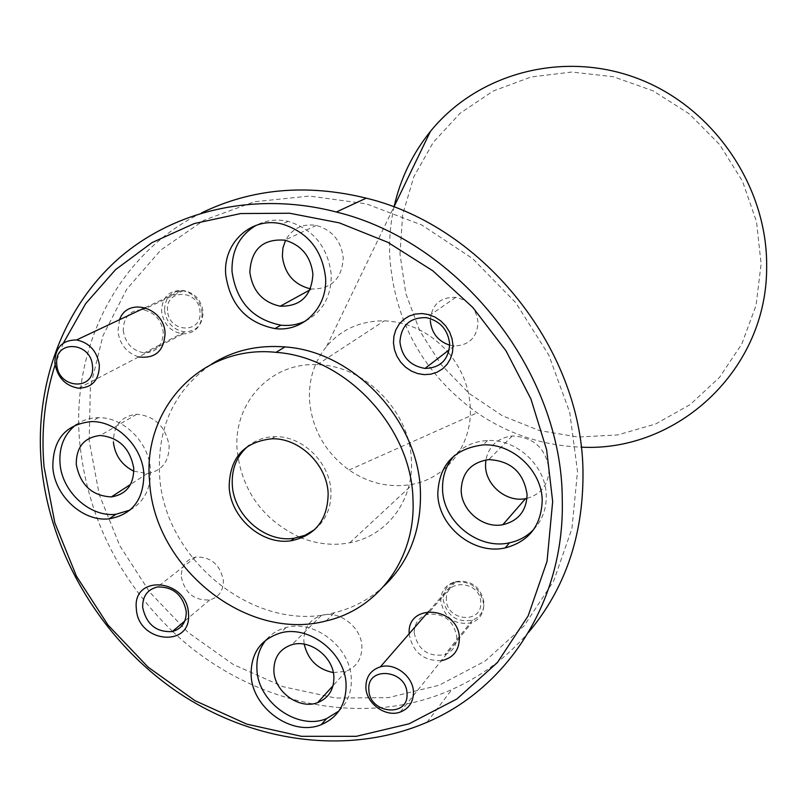 <?xml version="1.0" encoding="UTF-8"?>
<svg xmlns="http://www.w3.org/2000/svg" width="807" height="807" viewBox="0 0 807 807"><rect width="100%" height="100%" fill="white"/><g stroke="black" fill="none" stroke-linecap="round" stroke-linejoin="round"><path stroke-width="0.61" stroke-dasharray="4.04 3.03" d="M314.659 529.594C325.957 520.192 331.395 507.472 330.951 491.433C330.174 462.693 302.322 435.609 274.804 436.678C265.039 436.88 256.444 439.785 249.02 445.393M399.979 254.134L402.653 214.591L413.87 176.723L433.268 142.355L460.101 113.262L493.208 91.03L531.056 76.978L571.77 72.045L613.209 76.705L653.135 90.878L689.299 113.908L719.662 144.604L742.501 181.252L756.542 221.794L761.102 263.95L756.058 305.379L741.845 343.893L719.42 377.494L690.126 404.6L655.617 423.998L617.698 434.923L578.256 437.071L539.177 430.514L502.257 415.696L469.109 393.423L441.217 364.724L419.791 330.92L405.81 293.506L399.979 254.134M394.119 206.572C390.497 222.853 389.035 239.346 389.731 256.081C394.361 321.761 423.504 374.014 477.159 412.861C508.753 434.277 543.424 445.706 581.171 447.149M63.4 343.056L55.088 364.875M89.184 440.793L90.364 387.088L102.953 335.762L126.709 289.249L160.865 249.988L204.07 220.19L254.427 201.75L309.464 196.051L366.307 203.828L421.768 224.992L472.609 258.583L515.824 302.817L548.831 355.141L569.742 412.458L577.509 471.419L571.931 528.635L553.683 580.99L524.106 625.828L485.138 661.064L439.069 685.264L388.359 697.652L335.551 698.025L283.096 686.717L233.304 664.514L188.283 632.587L149.9 592.388L119.769 545.683L99.2 494.429L89.184 440.793M201.508 212.937C117.348 254.003 70.945 347.908 79.701 442.337C87.247 515.764 118.185 578.78 172.537 631.377M119.577 319.693L117.883 331.233C119.759 344.387 126.699 352.952 138.713 356.936M123.209 330.497C125.337 343.368 132.378 350.823 144.342 352.871C156.608 352.377 162.913 345.487 163.256 332.191C161.309 319.673 154.54 312.198 142.94 309.777C130.119 309.878 123.542 316.788 123.209 330.497M164.527 310.503C166.494 322.84 173.243 329.962 184.763 331.889C196.585 331.364 202.698 324.727 203.102 311.986C201.296 299.982 194.82 292.84 183.653 290.55C171.296 290.691 164.921 297.339 164.527 310.503M409.189 633.737L409.199 633.949C412.488 651.975 423.191 660.893 441.288 660.721M414.203 632.819C417.895 649.897 428.093 657.191 444.798 654.709C452.687 651.542 456.691 645.56 456.792 636.753C453.463 620.19 443.628 612.735 427.296 614.399C418.672 617.345 414.304 623.488 414.203 632.819M443.144 599.349C446.624 615.731 456.399 622.681 472.458 620.19C480.054 617.103 483.918 611.323 484.059 602.859C480.922 586.982 471.5 579.88 455.804 581.575C447.502 584.45 443.275 590.381 443.144 599.349M449.701 345.184L454.25 345.951C469.008 345.446 476.937 337.649 478.047 322.558C476.493 308.809 469.079 300.416 455.804 297.349C440.017 296.996 431.513 304.794 430.302 320.722M181.313 576.813C184.823 593.135 194.316 600.832 209.8 599.894C218.929 597.19 223.448 590.694 223.357 580.435C220.109 564.497 210.899 556.699 195.728 557.042C186.003 559.523 181.192 566.111 181.313 576.813M129.967 510.105C144.352 501.742 151.181 488.185 150.465 469.422C149.043 442.418 123.41 416.987 98.434 417.673C90.152 417.744 82.788 420.043 76.322 424.573M338.9 711.017C347.585 702.705 351.731 691.982 351.307 678.869C350.813 647.537 314.569 619.181 286.082 627.553C278.012 629.652 271.364 633.757 266.139 639.85M533.709 529.473C542.173 520.303 546.359 509.146 546.258 496.002C546.379 466.406 516.894 438.675 487.499 440.551C474.213 441.258 463.238 446.21 454.563 455.42M305.601 320.984C322.861 311.613 331.415 296.179 331.243 274.683C327.995 247.144 313.651 229.38 288.2 221.39C276.831 218.858 266.219 220.14 256.364 225.224M299.548 537.169C262.527 519.526 241.707 490.495 237.117 450.074C233.132 403.318 270.345 362.202 317.212 364.683C364.643 365.127 410.612 411.943 411.429 460.999C413.507 501.258 386.382 536.221 349.744 542.788C333.705 545.784 317.655 544.19 301.596 537.997M448.49 352.74C462.149 369.273 469.422 387.844 470.33 408.453C471.944 445.363 446.695 477.774 412.801 484.2C390.366 488.306 369.122 483.585 349.048 470.017C325.08 452.334 311.895 428.961 309.495 399.899C308.627 379.391 314.337 361.536 326.623 346.324C341.432 329.236 360.648 320.742 384.283 320.843C408.665 321.983 429.657 332.141 447.26 351.317M384.142 585.922C369.909 599.117 353.315 608.044 334.36 612.705C255.809 634.009 163.609 560.129 159.574 474.788C157.214 426.984 174.473 390.144 211.353 364.27M310.413 288.835L311.573 289.007C331.364 289.219 341.926 278.889 343.247 258.008C341.22 240.89 332.242 230.035 316.324 225.425C302.534 223.347 292.275 228.31 285.527 240.315M526.981 498.353C541.093 494.207 548.447 484.634 549.053 469.634C545.946 448.278 533.669 437.061 512.223 435.972C497.697 437.878 488.921 445.868 485.875 459.929M333.311 672.594L346.102 671.313C356.654 666.925 361.919 658.673 361.889 646.548C361.627 627.11 339.001 609.799 321.408 615.459C309.636 619.514 303.795 628.028 303.866 641.01L304.209 644.157M133.861 471.197L147.247 473.548C161.763 471.086 169.056 461.836 169.117 445.807C165.677 426.55 154.904 416.029 136.786 414.253C121.211 416.14 113.414 425.491 113.404 442.307M172.648 631.478C248.132 703.613 361.96 729.901 451.829 689.531C481.406 676.417 506.967 657.372 528.504 632.395M167.584 310.614C165.142 288.25 199.238 289.4 199.995 311.865C202.224 334.3 168.35 332.837 167.584 310.614M202.164 312.995C200.277 300.365 193.458 292.85 181.716 290.429C168.703 290.56 161.985 297.561 161.571 311.421C163.66 324.424 170.761 331.919 182.896 333.937C195.324 333.382 201.75 326.401 202.164 312.995M446.392 599.621C444.707 577.842 480.871 580.798 480.77 602.577C482.213 624.416 446.301 621.168 446.392 599.621M483.786 604.584C480.488 587.869 470.592 580.394 454.079 582.15C445.323 585.176 440.874 591.41 440.733 600.862C444.405 618.122 454.704 625.435 471.621 622.792C479.59 619.544 483.645 613.471 483.786 604.584M184.763 331.889L144.342 352.871M472.458 620.19L444.798 654.709M454.25 345.951L449.247 349.794M209.8 599.894L184.793 621.017M317.212 364.683L384.283 320.843M326.623 346.324L393.897 207.016M311.573 289.007L309.949 289.895M346.102 671.313L333.049 685.688M147.247 473.548L130.563 484.412M136.786 414.253L100.229 435.477M321.408 615.459L291.892 644.702M512.223 435.972L488.77 459.607M316.324 225.425L284.871 240.173M349.048 470.017L477.159 412.861M326.189 620.916L334.36 612.705M426.984 722.285L451.829 689.531M349.744 542.788L412.801 484.2M288.2 221.39L282.198 224.074M487.499 440.551L483 444.929M286.082 627.553L280.412 633.001M98.434 417.673L91.443 421.597M195.728 557.042L157.476 586.971M455.804 297.349L426.399 317.665M455.804 581.575L427.296 614.399M183.653 290.55L142.94 309.777M274.804 436.678L271.808 438.796M145.189 307.638L181.716 290.429M78.602 388.217L182.896 333.937M428.547 611.494L454.079 582.15M400.222 712.077L471.621 622.792"/><path stroke-width="1.21" d="M229.168 486.903C230.378 517.721 262.164 545.482 291.095 540.771C315.265 535.707 327.622 520.041 328.156 493.773C327.37 464.933 299.417 437.737 271.808 438.796C243.885 441.863 229.672 457.902 229.168 486.903M249.02 445.393C237.157 455.067 231.579 468.151 232.275 484.634C233.465 515.34 265.14 543 293.98 538.289L304.975 535.313L314.659 529.594M581.171 447.149C676.962 452.364 767.507 370.06 766.65 266.461C767.507 186.558 713.64 107.523 638.317 78.743C563.004 49.741 477.28 73.407 430.393 131.45C412.498 153.693 400.413 178.74 394.119 206.572M55.088 364.875C44.627 397.589 40.965 431.604 44.072 466.93L54.836 522.845L76.514 576.309L108.067 625.102L148.125 667.157L195.032 700.688L246.861 724.151L301.425 736.307L356.341 736.317L409.068 723.808L456.974 698.933L497.465 662.466L528.161 615.882L547.045 561.309L552.664 501.53L546.642 449.872L530.915 398.93L505.999 350.803L472.862 307.507L432.875 270.839L387.723 242.271L339.313 222.863L289.632 213.24L240.668 213.552L194.265 223.549L152.089 242.574L115.532 269.659L85.693 303.614L63.4 343.056M41.349 464.408C34.61 387.229 61.312 310.584 116.521 260.409C171.921 210.657 254.679 190.714 336.337 212.009C459.627 241.969 562.247 372.572 562.257 499.624C564.86 600.378 508.158 687.867 426.984 722.285C348.16 756.23 252.046 742.622 176.723 691.498C101.551 639.931 49.691 553.521 41.349 464.408M528.504 632.395C564.91 589.049 583.078 536.282 582.997 474.092C583.3 351.781 485.007 226.686 366.237 198.159C306.67 183.582 251.764 188.505 201.508 212.937M138.713 356.936C155.317 358.843 164.103 350.944 165.062 333.241C164.346 307.396 127.496 296.623 119.577 319.693M441.288 660.721C452.959 658.129 458.991 650.745 459.385 638.599C459.425 606.834 406.778 602.093 409.189 633.737M393.463 342.955L394.482 349.744L396.933 356.25L400.675 362.151L405.538 367.155L411.277 371.028L417.612 373.56L424.24 374.64L430.817 374.196L437.031 372.239L442.549 368.89L447.118 364.28L450.488 358.651L452.485 352.276L453.009 345.487L452.021 338.617L449.57 332.02L445.787 326.038L440.854 320.974L435.023 317.08L428.608 314.569L421.92 313.54L415.302 314.064L409.099 316.102L403.611 319.542L399.122 324.212L395.834 329.861L393.917 336.216L393.463 342.955M399.929 341.986C401.926 357.098 410.289 365.914 424.996 368.426C440.36 367.962 448.591 359.851 449.691 344.085C448.016 329.73 440.249 320.924 426.399 317.665C409.946 317.252 401.119 325.352 399.929 341.986M430.302 320.722C431.563 333.059 438.03 341.22 449.701 345.184M136.343 608.71C137.684 642.977 192.056 648.424 188.475 613.532C187.143 578.629 132.197 573.969 136.343 608.71M142.668 607.409C146.4 624.386 156.286 632.436 172.315 631.558C181.746 628.804 186.397 622.096 186.246 611.434C182.785 594.85 173.202 586.699 157.476 586.971C147.419 589.483 142.476 596.302 142.668 607.409M52.848 467.525C54.705 496.083 83.071 522.038 109.116 518.83C132.298 514.684 143.868 499.644 143.838 473.719C142.385 446.543 116.571 420.921 91.443 421.597C65.518 424.28 52.657 439.593 52.848 467.525M76.322 424.573C64.409 433.702 58.972 446.624 60.011 463.339C61.826 491.715 90.001 517.479 115.905 514.271L129.967 510.105M251.118 674.995C252.066 708.223 292.265 736.912 321.236 724.676C337.921 717.484 346.203 704.168 346.092 684.719C345.567 653.186 309.071 624.598 280.412 633.001C260.621 639.336 250.856 653.337 251.118 674.995M266.139 639.85C259.41 648.051 256.333 657.876 256.929 669.316C257.837 702.332 297.773 730.799 326.583 718.613L338.9 711.017M437.798 493.723C438.05 526.446 473.759 555.307 505.232 547.903C528.817 541.558 541.144 525.861 542.203 500.824C542.304 471.006 512.596 443.053 483 444.929C454.149 448.601 439.079 464.862 437.798 493.723M454.563 455.42C446.251 464.792 442.256 475.999 442.569 489.042C442.791 521.544 478.258 550.182 509.51 542.798C519.042 540.771 527.102 536.332 533.709 529.473M225.718 274.612C230.096 304.834 246.498 322.83 274.935 328.59C302.615 332.373 327.692 307.739 325.574 277.769C322.286 250.029 307.83 232.134 282.198 224.074C251.774 216.064 222.793 242.635 225.718 274.612M256.364 225.224C239.568 235.15 231.468 250.604 232.033 271.606C236.36 301.616 252.641 319.471 280.897 325.171C289.642 326.089 297.874 324.686 305.601 320.984M447.26 351.317L448.49 352.74M149.598 481.386C142.284 408.544 201.659 344.276 276.004 352.356C345.85 356.926 411.731 427.478 412.982 499.654C415.918 558.494 378.11 609.184 326.189 620.916C246.912 642.291 153.794 567.573 149.598 481.386M211.353 364.27C233.052 350.551 257.594 344.771 284.982 346.929C354.152 351.388 419.287 421.103 420.447 492.542C421.163 530.663 409.068 561.793 384.142 585.922M312.914 274.118C311.623 295.806 300.739 306.499 280.241 306.216C262.598 302.302 252.47 290.954 249.847 272.151C251.199 249.252 262.88 238.59 284.871 240.173C301.384 245.005 310.725 256.313 312.914 274.118M285.527 240.315L282.924 248.011L282.359 256.303C284.639 273.835 293.99 284.679 310.413 288.835M527.102 494.721C526.396 510.962 518.306 520.959 502.811 524.721C483.121 528.736 461.281 510.619 461.18 490.293C461.977 472.519 471.177 462.29 488.77 459.607C511.033 460.827 523.814 472.539 527.102 494.721M485.875 459.929L485.521 465.649C485.552 485.239 506.554 502.61 525.559 498.645L526.981 498.353M333.886 677.103C333.967 689.642 328.56 698.156 317.665 702.625C299.377 709.918 274.41 691.831 273.886 671.031C273.755 657.604 279.757 648.828 291.892 644.702C310.049 638.942 333.523 656.989 333.886 677.103M304.209 644.157C307.951 659.833 317.645 669.316 333.311 672.594M133.76 468.292C133.791 484.896 126.316 494.439 111.356 496.92C92.028 495.902 80.337 485.068 76.261 464.428C76.181 447.017 84.17 437.374 100.229 435.477C118.932 437.394 130.109 448.329 133.76 468.292M113.404 442.307C115.119 455.662 121.938 465.286 133.861 471.197M301.596 537.997L299.548 537.169M92.482 366.196C91.241 341.139 53.706 339.505 56.803 364.451C58.033 389.186 95.307 391.224 92.482 366.196M54.866 363.029C55.068 347.656 62.31 339.969 76.574 339.949C89.486 342.753 97.082 351.166 99.372 365.198C99.14 380.067 92.21 387.743 78.602 388.217C65.276 385.847 57.368 377.454 54.866 363.029M407.01 693.727C406.859 669.538 366.711 665.614 368.86 689.803C369.021 713.681 408.856 717.988 407.01 693.727M365.874 687.292C365.914 676.861 370.746 670.042 380.379 666.844C394.865 662.365 413.345 676.478 413.456 692.174C413.396 701.999 408.988 708.637 400.222 712.077C385.635 717.635 366.075 703.472 365.874 687.292M293.98 538.289L291.095 540.771M449.247 349.794L424.996 368.426M184.793 621.017L172.315 631.558M115.905 514.271L109.116 518.83M326.583 718.613L321.236 724.676M509.51 542.798L505.232 547.903M280.897 325.171L274.935 328.59M336.337 212.009L366.237 198.159M276.004 352.356L284.982 346.929M393.897 207.016L430.393 131.45M309.949 289.895L280.241 306.216M525.559 498.645L502.811 524.721M333.049 685.688L317.665 702.625M130.563 484.412L111.356 496.92M76.574 339.949L145.189 307.638M380.379 666.844L428.547 611.494"/></g></svg>
